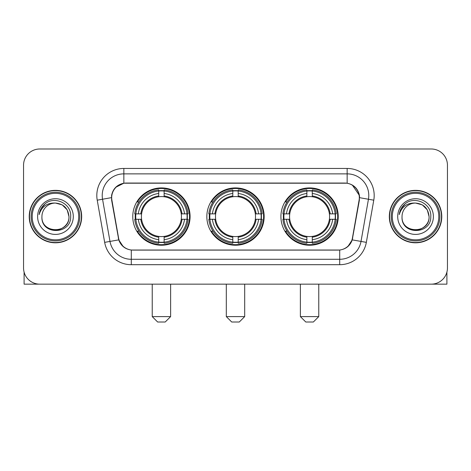 <?xml version="1.0" encoding="UTF-8"?>
<svg xmlns="http://www.w3.org/2000/svg" width="471" height="471" viewBox="0 0 471 471"><rect width="100%" height="100%" fill="white"/><g stroke="black" fill="none" stroke-linecap="round" stroke-linejoin="round"><path stroke-width="0.71" d="M206.846 216.578A28.654 28.654 0 0 0 235.5 245.232A28.654 28.654 0 0 0 264.154 216.578A28.654 28.654 0 0 0 235.5 187.917A28.654 28.654 0 0 0 206.846 216.578M280.916 216.578A28.654 28.654 0 0 0 309.577 245.232A28.654 28.654 0 0 0 338.231 216.578A28.654 28.654 0 0 0 309.577 187.917A28.654 28.654 0 0 0 280.916 216.578M132.769 216.578A28.654 28.654 0 0 0 161.423 245.232A28.654 28.654 0 0 0 190.084 216.578A28.654 28.654 0 0 0 161.423 187.917A28.654 28.654 0 0 0 132.769 216.578M111.68 197.649A14.601 14.601 0 0 0 111.904 200.187L118.58 238.038A14.601 14.601 0 0 0 132.957 250.101L338.043 250.101A14.601 14.601 0 0 0 352.42 238.038L359.096 200.187A14.601 14.601 0 0 0 344.719 183.054L126.281 183.054A14.601 14.601 0 0 0 111.68 197.649M135.342 219.28A26.223 26.223 0 0 1 135.342 213.875M283.489 219.28A26.223 26.223 0 0 1 283.489 213.875M209.418 219.28A26.223 26.223 0 0 1 209.418 213.875M29.226 216.578A26.223 26.223 0 0 0 55.448 242.8A26.223 26.223 0 0 0 81.671 216.578A26.223 26.223 0 0 0 55.448 190.355A26.223 26.223 0 0 0 29.226 216.578M389.329 216.578A26.223 26.223 0 0 0 415.552 242.8A26.223 26.223 0 0 0 441.774 216.578A26.223 26.223 0 0 0 415.552 190.355A26.223 26.223 0 0 0 389.329 216.578M111.574 195.489C112.975 188.724 117.067 184.632 123.849 183.213L347.151 183.213C353.927 184.626 358.019 188.718 359.426 195.489L359.367 200.187L352.243 239.874C350.112 245.75 345.932 249.141 339.715 250.03L131.285 250.03C125.08 249.153 120.906 245.762 118.757 239.874L111.633 200.187L111.574 195.489M115.719 187.293L123.849 183.213L123.849 173.864L347.151 173.864A21.625 21.625 0 0 1 368.452 199.245L361.016 241.417A21.625 21.625 0 0 1 339.715 259.291L131.285 259.291A21.625 21.625 0 0 1 109.984 241.417L102.548 199.245A21.625 21.625 0 0 1 123.849 173.864L123.849 168.453L347.151 168.453L347.151 183.213M352.29 185.009L359.426 195.489L359.591 197.685L373.774 200.181L366.338 242.359A27.035 27.035 0 0 1 339.715 264.696L131.285 264.696A27.035 27.035 0 0 1 104.662 242.359L97.226 200.181A27.035 27.035 0 0 1 123.849 168.453M132.687 250.101L131.285 250.03L131.285 264.696M339.715 264.696L339.715 250.03L338.313 250.101M366.338 242.359L352.243 239.874L347.881 246.527M123.214 246.61L118.757 239.874L104.662 242.359M352.691 238.038L352.602 238.497M118.398 238.497L118.309 238.038M97.226 200.181L111.409 197.649M447.45 165.209A16.22 16.22 0 0 0 431.23 148.989L39.77 148.989A16.22 16.22 0 0 0 23.55 165.209L23.55 267.94A16.22 16.22 0 0 0 39.77 284.16L431.23 284.16A16.22 16.22 0 0 0 447.45 267.94L447.45 165.209L447.45 267.94M23.55 165.209L23.55 267.94M431.23 148.989L39.77 148.989M39.77 284.16L431.23 284.16M24.092 272.097L24.092 284.16L86.811 284.16M78.698 216.578A23.25 23.25 0 0 0 55.448 193.328A23.25 23.25 0 0 0 32.199 216.578A23.25 23.25 0 0 0 55.448 239.827A23.25 23.25 0 0 0 78.698 216.578M79.782 216.578A24.333 24.333 0 0 0 55.448 192.245A24.333 24.333 0 0 0 31.121 216.578A24.333 24.333 0 0 0 55.448 240.905A24.333 24.333 0 0 0 79.782 216.578M81.406 216.578A25.952 25.952 0 0 0 55.448 190.625A25.952 25.952 0 0 0 29.496 216.578A25.952 25.952 0 0 0 55.448 242.53A25.952 25.952 0 0 0 81.406 216.578M68.966 216.578C68.165 208.365 63.662 203.861 55.448 203.06L62.207 204.867L67.159 209.819L68.966 216.578L67.159 209.819L62.207 204.867L55.448 203.06L62.207 204.867L67.159 209.819L68.966 216.578L67.159 209.819L62.207 204.867L55.448 203.06L62.207 204.867L67.159 209.819L68.966 216.578C69.796 234.016 41.107 234.016 41.931 216.578C40.73 235.335 71.309 234.917 70.674 216.578C71.68 203.702 54.807 195.518 45.086 203.808C41.695 206.645 39.711 210.243 39.122 214.611C41.678 206.557 47.118 202.707 55.448 203.06L62.207 204.867L67.159 209.819L68.966 216.578C69.796 234.016 41.107 234.016 41.931 216.578C41.107 234.016 69.796 234.016 68.966 216.578C69.796 234.016 41.107 234.016 41.931 216.578C41.107 234.016 69.796 234.016 68.966 216.578C69.796 234.016 41.107 234.016 41.931 216.578C41.107 234.016 69.796 234.016 68.966 216.578C69.796 234.016 41.107 234.016 41.931 216.578C41.107 234.016 69.796 234.016 68.966 216.578C69.796 234.016 41.107 234.016 41.931 216.578C41.107 234.016 69.796 234.016 68.966 216.578C69.796 234.016 41.107 234.016 41.931 216.578C41.107 234.016 69.796 234.016 68.966 216.578C69.796 234.016 41.107 234.016 41.931 216.578A13.518 13.518 0 0 1 55.448 203.06L62.207 204.867L67.159 209.819L68.966 216.578C69.508 227.069 56.02 234.04 47.789 227.711M37.609 216.578A17.845 17.845 0 0 0 55.448 234.417A17.845 17.845 0 0 0 73.293 216.578A17.845 17.845 0 0 0 55.448 198.733A17.845 17.845 0 0 0 37.609 216.578M45.081 203.813L41.095 208.553M40.847 209.012L41.207 208.359L40.847 209.012M165.209 322.011L157.644 322.011L152.233 316.606L170.62 316.606L165.209 322.011M164.132 242.171L164.132 243.26A26.818 26.818 0 0 0 188.106 219.28L187.022 219.28A25.734 25.734 0 0 1 164.132 242.171L164.132 239.668A23.25 23.25 0 0 0 184.52 219.28L181.247 219.28A20.006 20.006 0 0 0 164.132 196.754L164.132 190.979A25.734 25.734 0 0 1 187.022 213.875L188.106 213.875A26.818 26.818 0 0 0 164.132 189.895L164.132 190.979M135.831 219.28L134.741 219.28A26.818 26.818 0 0 0 158.721 243.26L158.721 242.171A25.734 25.734 0 0 1 135.831 219.28L138.333 219.28A23.25 23.25 0 0 0 158.721 239.668L158.721 236.401A20.006 20.006 0 0 0 181.247 219.28L182.047 219.28A20.795 20.795 0 0 1 164.132 237.196L164.132 239.668M158.721 190.979L158.721 189.895A26.818 26.818 0 0 0 134.741 213.875L135.831 213.875A25.734 25.734 0 0 1 158.721 190.979L158.721 193.487A23.25 23.25 0 0 0 138.333 213.875L141.606 213.875A20.006 20.006 0 0 0 158.721 236.401L158.721 237.196A20.795 20.795 0 0 1 140.805 219.28L138.333 219.28M135.883 219.28A25.681 25.681 0 0 1 135.883 213.875M164.132 191.038A25.681 25.681 0 0 0 158.721 191.038M186.963 213.875A25.681 25.681 0 0 1 186.963 219.28M187.022 213.875L184.52 213.875A23.25 23.25 0 0 0 164.132 193.487M184.52 219.28L187.022 219.28M158.721 239.668L158.721 242.171M181.247 213.875L184.52 213.875M164.132 236.43L164.132 237.196M158.721 236.401A20.006 20.006 0 0 1 141.606 219.28L140.805 219.28M164.132 242.118A25.681 25.681 0 0 1 158.721 242.118M138.333 213.875L135.831 213.875M158.721 196.719L158.721 193.487M164.132 196.754A20.006 20.006 0 0 0 141.606 213.875L140.805 213.875A20.795 20.795 0 0 1 158.721 195.954M164.132 196.719L164.132 195.954A20.795 20.795 0 0 1 182.047 213.875M138.927 201.977L137.397 201.977A28.119 28.119 0 0 1 189.542 216.578A28.119 28.119 0 0 1 137.397 231.173L138.927 231.173M239.286 322.011L231.714 322.011L226.31 316.606L244.69 316.606L239.286 322.011M238.202 242.171L238.202 243.26A26.818 26.818 0 0 0 262.182 219.28L261.093 219.28A25.734 25.734 0 0 1 238.202 242.171L238.202 239.668A23.25 23.25 0 0 0 258.591 219.28L255.323 219.28A20.006 20.006 0 0 0 238.202 196.754L238.202 190.979A25.734 25.734 0 0 1 261.093 213.875L262.182 213.875A26.818 26.818 0 0 0 238.202 189.895L238.202 190.979M209.907 219.28L208.818 219.28A26.818 26.818 0 0 0 232.798 243.26L232.798 242.171A25.734 25.734 0 0 1 209.907 219.28L212.409 219.28A23.25 23.25 0 0 0 232.798 239.668L232.798 236.401A20.006 20.006 0 0 0 255.323 219.28L256.118 219.28A20.795 20.795 0 0 1 238.202 237.196L238.202 239.668M232.798 190.979L232.798 189.895A26.818 26.818 0 0 0 208.818 213.875L209.907 213.875A25.734 25.734 0 0 1 232.798 190.979L232.798 193.487A23.25 23.25 0 0 0 212.409 213.875L215.677 213.875A20.006 20.006 0 0 0 232.798 236.401L232.798 237.196A20.795 20.795 0 0 1 214.882 219.28L212.409 219.28M209.96 219.28A25.681 25.681 0 0 1 209.96 213.875M238.202 191.038A25.681 25.681 0 0 0 232.798 191.038M261.04 213.875A25.681 25.681 0 0 1 261.04 219.28M261.093 213.875L258.591 213.875A23.25 23.25 0 0 0 238.202 193.487M258.591 219.28L261.093 219.28M232.798 239.668L232.798 242.171M255.323 213.875L258.591 213.875M238.202 236.43L238.202 237.196M232.798 236.401A20.006 20.006 0 0 1 215.677 219.28L214.882 219.28M238.202 242.118A25.681 25.681 0 0 1 232.798 242.118M212.409 213.875L209.907 213.875M232.798 196.719L232.798 193.487M238.202 196.754A20.006 20.006 0 0 0 215.677 213.875L214.882 213.875A20.795 20.795 0 0 1 232.798 195.954M238.202 196.719L238.202 195.954A20.795 20.795 0 0 1 256.118 213.875M213.004 201.977L211.473 201.977A28.119 28.119 0 0 1 263.619 216.578A28.119 28.119 0 0 1 211.473 231.173L213.004 231.173M313.356 322.011L305.791 322.011L300.38 316.606L318.767 316.606L313.356 322.011M312.279 242.171L312.279 243.26A26.818 26.818 0 0 0 336.259 219.28L335.169 219.28A25.734 25.734 0 0 1 312.279 242.171L312.279 239.668A23.25 23.25 0 0 0 332.667 219.28L329.394 219.28A20.006 20.006 0 0 0 312.279 196.754L312.279 190.979A25.734 25.734 0 0 1 335.169 213.875L336.259 213.875A26.818 26.818 0 0 0 312.279 189.895L312.279 190.979M283.978 219.28L282.894 219.28A26.818 26.818 0 0 0 306.868 243.26L306.868 242.171A25.734 25.734 0 0 1 283.978 219.28L286.48 219.28A23.25 23.25 0 0 0 306.868 239.668L306.868 236.401A20.006 20.006 0 0 0 329.394 219.28L330.195 219.28A20.795 20.795 0 0 1 312.279 237.196L312.279 239.668M306.868 190.979L306.868 189.895A26.818 26.818 0 0 0 282.894 213.875L283.978 213.875A25.734 25.734 0 0 1 306.868 190.979L306.868 193.487A23.25 23.25 0 0 0 286.48 213.875L289.753 213.875A20.006 20.006 0 0 0 306.868 236.401L306.868 237.196A20.795 20.795 0 0 1 288.953 219.28L286.48 219.28M284.037 219.28A25.681 25.681 0 0 1 284.037 213.875M312.279 191.038A25.681 25.681 0 0 0 306.868 191.038M335.117 213.875A25.681 25.681 0 0 1 335.117 219.28M335.169 213.875L332.667 213.875A23.25 23.25 0 0 0 312.279 193.487M332.667 219.28L335.169 219.28M306.868 239.668L306.868 242.171M329.394 213.875L332.667 213.875M312.279 236.43L312.279 237.196M306.868 236.401A20.006 20.006 0 0 1 289.753 219.28L288.953 219.28M312.279 242.118A25.681 25.681 0 0 1 306.868 242.118M286.48 213.875L283.978 213.875M306.868 196.719L306.868 193.487M312.279 196.754A20.006 20.006 0 0 0 289.753 213.875L288.953 213.875A20.795 20.795 0 0 1 306.868 195.954M312.279 196.719L312.279 195.954A20.795 20.795 0 0 1 330.195 213.875M287.08 201.977L285.544 201.977A28.119 28.119 0 0 1 337.689 216.578A28.119 28.119 0 0 1 285.544 231.173L287.08 231.173M446.908 272.097L446.908 284.16L384.189 284.16M438.801 216.578A23.25 23.25 0 0 0 415.552 193.328A23.25 23.25 0 0 0 392.302 216.578A23.25 23.25 0 0 0 415.552 239.827A23.25 23.25 0 0 0 438.801 216.578M439.879 216.578A24.333 24.333 0 0 0 415.552 192.245A24.333 24.333 0 0 0 391.218 216.578A24.333 24.333 0 0 0 415.552 240.905A24.333 24.333 0 0 0 439.879 216.578M441.504 216.578A25.952 25.952 0 0 0 415.552 190.625A25.952 25.952 0 0 0 389.594 216.578A25.952 25.952 0 0 0 415.552 242.53A25.952 25.952 0 0 0 441.504 216.578M402.034 216.578A13.518 13.518 0 0 1 415.552 203.06L422.31 204.867L427.256 209.819L429.069 216.578L427.256 209.819L422.31 204.867L415.552 203.06L422.31 204.867L427.256 209.819L429.069 216.578L427.256 209.819L422.31 204.867L415.552 203.06L422.31 204.867L427.256 209.819L429.069 216.578L427.256 209.819L422.31 204.867L415.552 203.06L422.31 204.867L427.256 209.819L429.069 216.578C429.893 234.016 401.204 234.016 402.034 216.578C400.827 235.335 431.407 234.917 430.777 216.578C431.777 203.702 414.91 195.518 405.184 203.808C401.792 206.645 399.808 210.243 399.225 214.611C401.775 206.557 407.215 202.707 415.552 203.06L422.31 204.867L427.256 209.819L429.069 216.578C429.893 234.016 401.204 234.016 402.034 216.578C401.204 234.016 429.893 234.016 429.069 216.578C429.893 234.016 401.204 234.016 402.034 216.578C401.204 234.016 429.893 234.016 429.069 216.578C429.893 234.016 401.204 234.016 402.034 216.578C401.204 234.016 429.893 234.016 429.069 216.578C429.893 234.016 401.204 234.016 402.034 216.578C401.204 234.016 429.893 234.016 429.069 216.578C429.893 234.016 401.204 234.016 402.034 216.578C401.204 234.016 429.893 234.016 429.069 216.578C429.611 227.069 416.117 234.04 407.886 227.711M415.552 203.06C423.759 203.861 428.263 208.365 429.069 216.578M397.707 216.578A17.845 17.845 0 0 0 415.552 234.417A17.845 17.845 0 0 0 433.391 216.578A17.845 17.845 0 0 0 415.552 198.733A17.845 17.845 0 0 0 397.707 216.578M405.178 203.813L401.192 208.553M400.951 209.012L401.304 208.359M347.151 168.453A27.035 27.035 0 0 1 373.774 200.181M102.548 199.245A21.625 21.625 0 0 1 102.219 195.489M164.132 236.401A20.006 20.006 0 0 0 181.247 219.28M158.721 242.359A25.923 25.923 0 0 0 164.132 242.359M187.211 219.28A25.923 25.923 0 0 0 187.211 213.875M164.132 190.79A25.923 25.923 0 0 0 158.721 190.79M238.202 236.401A20.006 20.006 0 0 0 255.323 219.28M232.798 242.359A25.923 25.923 0 0 0 238.202 242.359M261.281 219.28A25.923 25.923 0 0 0 261.281 213.875M238.202 190.79A25.923 25.923 0 0 0 232.798 190.79M312.279 236.401A20.006 20.006 0 0 0 329.394 219.28M306.868 242.359A25.923 25.923 0 0 0 312.279 242.359M335.358 219.28A25.923 25.923 0 0 0 335.358 213.875M312.279 190.79A25.923 25.923 0 0 0 306.868 190.79M170.62 284.16L170.62 316.606M152.233 284.16L152.233 316.606M244.69 284.16L244.69 316.606M226.31 284.16L226.31 316.606M318.767 284.16L318.767 316.606M300.38 284.16L300.38 316.606"/></g></svg>
